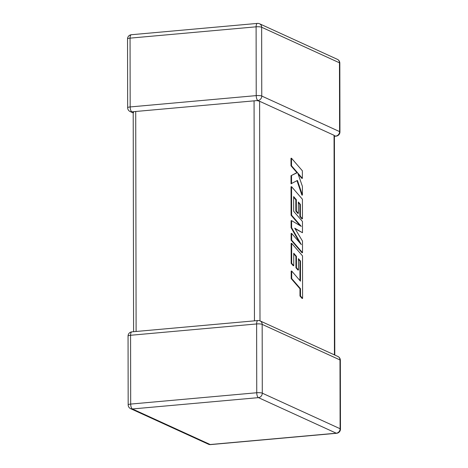 <?xml version="1.0" encoding="UTF-8"?>
<svg xmlns="http://www.w3.org/2000/svg" width="468" height="468" viewBox="0 0 468 468"><rect width="100%" height="100%" fill="white"/><g stroke="black" fill="none" stroke-linecap="round" stroke-linejoin="round"><path stroke-width="0.7" d="M133.204 112.946L130.116 111.536A4.206 3.773 114.6 0 0 131.871 111.829L257.921 100.503L257.289 100.649L259.611 101.275L259.992 320.867M133.491 111.776L133.082 111.823L133.491 111.776L133.561 112.601M334.409 136.293L336.118 136.141A4.206 1.656 -95.1 0 1 335.743 136.071L334.123 135.767L334.058 135.299L259.611 101.275M300.462 261.009L300.468 281.18L291.699 271.036L291.71 278.577L300.485 288.721L300.497 295.975L302.591 298.397L302.521 255.891L291.652 243.313L291.687 263.32L293.752 265.695L293.734 253.229L296.431 256.341L296.455 267.702L298.461 270.018L298.444 258.658L300.462 261.009L299.947 261.056L299.953 280.584M291.699 271.036L291.184 271.083L291.201 278.624L299.97 288.768L299.982 296.016L302.076 298.444L302.591 298.397M291.71 278.577L291.201 278.624M300.485 288.721L299.97 288.768M300.497 295.975L299.982 296.016M291.652 243.313L291.137 243.36L291.172 263.367L293.237 265.742L293.752 265.695M291.687 263.32L291.172 263.367M293.734 253.872L295.916 256.388L295.94 267.749L297.946 270.065L298.461 270.018M296.431 256.341L295.916 256.388M296.455 267.702L295.94 267.749M298.444 259.301L299.947 261.056M302.48 232.725L302.457 221.452L293.658 211.267L293.635 196.589L296.332 199.701L296.355 211.062L298.362 213.379L298.344 202.012L300.362 204.37L300.386 216.432L302.457 218.808L302.422 199.245L291.552 186.668L291.605 215.192L301.275 226.377L291.611 220.639L291.623 227.7L301.357 244.641L291.634 233.403L291.646 240.131L302.515 252.702L302.492 241.09L294.723 228.162L302.48 232.725L295.045 228.706M302.515 252.702L302 252.749L291.131 240.178L291.119 233.444L291.634 233.403M293.635 197.233L295.823 199.748L295.84 211.109L297.847 213.426L298.362 213.379M296.332 199.701L295.823 199.748M296.355 211.062L295.84 211.109M298.344 202.662L299.848 204.417L299.871 216.479L301.942 218.854L302.457 218.808M300.362 204.37L299.848 204.417M300.386 216.432L299.871 216.479M291.552 186.668L291.037 186.714L291.09 215.239L300.14 225.699M291.605 215.192L291.09 215.239M291.611 220.639L291.096 220.685L291.108 227.746L299.748 242.781M291.623 227.7L291.108 227.746M291.646 240.131L291.131 240.178M302.416 195.074L302.398 186.363L297.747 172.99L302.386 178.343L302.369 170.802L291.505 158.237L290.991 158.283L291.002 165.812L296.905 172.628L291.02 175.705L291.032 183.76L297.432 180.449L302.416 195.074L301.901 195.121L296.987 180.695M291.505 158.237L291.517 165.766L291.002 165.812M291.517 165.766L297.42 172.581L296.905 172.628M297.42 172.581L291.02 175.705M291.535 175.658L291.546 183.713M298.122 174.061L301.872 178.39L302.386 178.343M135.72 111.483L136.106 331.479M254.452 320.843L254.071 100.848M131.368 34.726A4.206 4.206 0 0 0 127.536 38.926A4.206 0.848 179.9 0 1 130.051 38.142L130.174 106.938L256.224 95.612L256.107 26.816L130.051 38.142A4.206 1.656 -95.1 0 1 131.368 34.726L257.418 23.4A4.206 1.656 -95.1 0 0 256.107 26.816A4.206 0.848 179.9 0 1 261.647 27.243L261.764 96.039L339.592 131.607L339.47 62.811L261.647 27.243A4.206 3.773 -65.4 0 0 259.541 23.763L337.37 59.331A4.206 3.773 114.6 0 1 339.47 62.811A4.206 0.848 179.9 0 1 339.826 63.151A4.206 4.206 0 0 0 337.37 59.331M130.572 335.275L130.695 404.071L256.745 392.746L256.622 323.95L130.572 335.275A4.206 0.848 179.9 0 0 128.056 336.053A4.206 4.206 0 0 1 131.882 331.859A4.206 1.656 84.9 0 0 130.572 335.275M334.439 354.89L334.058 135.299M262.168 324.377L262.285 393.167L340.107 428.735L339.99 359.945L262.168 324.377A4.206 3.773 -65.4 0 0 260.062 320.896A4.206 4.206 0 0 0 257.938 320.533A4.206 1.656 84.9 0 0 256.622 323.95A4.206 0.848 179.9 0 1 262.168 324.377M210.582 444.6A4.206 1.656 84.9 0 1 210.214 444.53L336.264 433.204L258.441 397.636L132.391 408.962L210.214 444.53A4.206 3.773 114.6 0 1 208.459 444.237A4.206 4.206 0 0 0 210.582 444.6L336.632 433.274A4.206 4.206 0 0 0 340.464 429.074A4.206 0.848 179.9 0 0 340.107 428.735A4.206 3.773 -65.4 0 1 336.264 433.204A4.206 1.656 84.9 0 0 336.632 433.274M336.118 136.141A4.206 4.206 0 0 0 339.943 131.947A4.206 0.848 179.9 0 0 339.592 131.607A4.206 3.773 114.6 0 1 335.743 136.071M261.764 96.039A4.206 0.848 179.9 0 0 256.224 95.612A4.206 1.656 -95.1 0 0 257.921 100.503A4.206 3.773 -65.4 0 0 261.764 96.039M131.871 111.829A4.206 1.656 -95.1 0 1 130.174 106.938A4.206 0.848 179.9 0 0 127.659 107.716L127.536 38.926M128.173 404.849A4.206 4.206 0 0 0 130.631 408.669A4.206 3.773 -65.4 0 0 132.391 408.962A4.206 1.656 84.9 0 1 130.695 404.071A4.206 0.848 179.9 0 0 128.173 404.849L128.056 336.053M337.884 356.464A4.206 3.773 114.6 0 1 339.99 359.945A4.206 0.848 179.9 0 1 340.341 360.284A4.206 4.206 0 0 0 337.884 356.464L260.062 320.896M256.745 392.746A4.206 1.656 84.9 0 0 258.441 397.636A4.206 3.773 114.6 0 0 262.285 393.167A4.206 0.848 179.9 0 0 256.745 392.746M300.468 273.136L299.959 273.183M259.541 23.763A4.206 4.206 0 0 0 257.418 23.4M339.943 131.947L339.826 63.151M127.659 107.716A4.206 4.206 0 0 0 130.116 111.536M130.631 408.669L208.459 444.237M131.882 331.859L257.938 320.533M340.464 429.074L340.341 360.284M133.204 112.25L133.591 331.707M334.409 135.626L334.795 355.054"/></g></svg>
